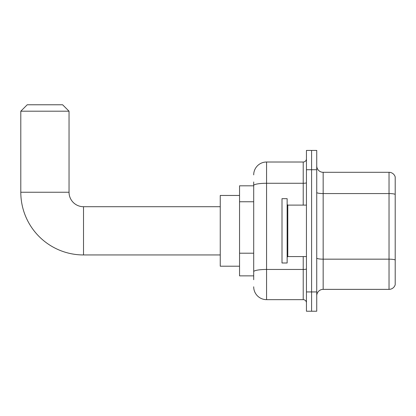<?xml version="1.0" encoding="UTF-8"?>
<svg xmlns="http://www.w3.org/2000/svg" width="416" height="416" viewBox="0 0 416 416"><rect width="100%" height="100%" fill="white"/><g stroke="black" fill="none" stroke-linecap="round" stroke-linejoin="round"><path stroke-width="0.62" d="M253.698 197.896L253.698 181.953L253.698 185.812L239.548 185.812L239.548 275.855L253.698 275.855M253.698 279.713L253.698 181.953M253.698 174.876A12.865 12.865 0 0 1 266.562 162.011L266.562 299.655L303.222 299.655A3.214 3.214 0 0 1 306.441 302.869A3.214 3.214 0 0 0 303.222 299.655L303.222 256.563M306.441 291.938L306.441 311.23L311.584 311.23L311.584 291.938L311.584 311.23L316.732 311.23L316.732 291.938L311.584 291.938L311.584 169.728L311.584 291.938L306.441 291.938L306.441 169.728L311.584 169.728L311.584 150.436L311.584 169.728L316.732 169.728L316.732 291.938M316.732 169.728L316.732 150.436L306.441 150.436L306.441 169.728M266.562 162.011L303.222 162.011A3.214 3.214 0 0 0 306.441 158.798M253.698 273.926L253.698 257.067M266.562 299.655A12.865 12.865 0 0 1 253.698 286.79M316.732 295.797A6.432 6.432 0 0 1 323.164 289.364L389.028 289.364L389.028 172.302L323.164 172.302A6.432 6.432 0 0 1 316.732 165.87A6.432 6.432 0 0 0 323.164 172.302L323.164 289.364M395.2 176.935A6.432 6.432 0 0 0 389.028 172.302A6.432 6.432 0 0 1 395.2 176.935L395.2 284.731A6.432 6.432 0 0 1 389.028 289.364M220.251 254.951L83.512 254.951A62.712 62.712 0 0 1 20.8 192.244L20.8 111.202L27.232 104.77L62.608 104.77L69.04 111.202L20.8 111.202M83.512 254.951L83.512 206.716A14.472 14.472 0 0 1 69.04 192.244L69.04 111.202M239.548 195.458L220.251 195.458L220.251 266.209L239.548 266.209M282.001 230.833L282.001 262.995L287.144 262.995L287.144 198.671L282.001 198.671L282.001 230.833M253.698 201.755L239.548 201.755M253.698 253.209L239.548 253.209M306.441 268.902A3.214 0.556 0 0 1 303.222 269.459L266.562 269.459A12.865 2.236 180 0 0 253.698 271.695M253.698 185.505A12.865 2.236 180 0 1 266.562 183.274L303.222 183.274L303.222 162.011M303.222 205.104L303.222 183.274A3.214 0.556 0 0 0 306.441 182.712M395.2 194.366A6.432 1.118 180 0 0 389.028 193.565L323.164 193.565A6.432 1.118 -0 0 1 316.732 192.447M395.2 259.974A6.432 1.118 180 0 0 389.028 259.168L323.164 259.168A6.432 1.118 0 0 1 316.732 258.05M20.8 192.244L69.04 192.244M287.144 204.464L287.789 205.104L287.789 256.563L306.441 256.563M220.251 206.716L83.512 206.716M287.789 256.563L287.144 257.202M287.789 205.104L306.441 205.104"/></g></svg>
